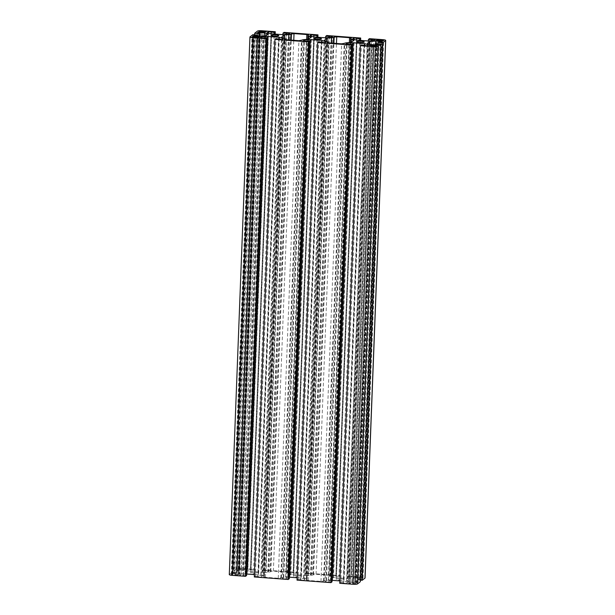 <?xml version="1.0" encoding="UTF-8"?>
<svg xmlns="http://www.w3.org/2000/svg" width="615" height="615" viewBox="0 0 615 615"><rect width="100%" height="100%" fill="white"/><g stroke="black" fill="none" stroke-linecap="round" stroke-linejoin="round"><path stroke-width="0.46" stroke-dasharray="3.08 2.31" d="M340.656 578.846A3.713 0.638 -177.8 0 1 343.593 579.584A3.713 0.638 -177.8 0 1 339.111 580.037A3.713 0.638 -177.8 0 1 336.174 579.299A3.713 0.638 -177.8 0 1 340.656 578.846M255.233 572.542A3.713 0.638 -177.8 0 1 258.177 573.28A3.713 0.638 -177.8 0 1 253.695 573.734A3.713 0.638 -177.8 0 1 250.751 572.995A3.713 0.638 -177.8 0 1 255.233 572.542M297.944 575.694A3.713 0.638 -177.8 0 1 300.889 576.432A3.713 0.638 -177.8 0 1 296.407 576.885A3.713 0.638 -177.8 0 1 293.463 576.147A3.713 0.638 -177.8 0 1 297.944 575.694M246.638 574.056L241.042 574.479L239.666 575.54L246.577 575.532M243.486 575.309L264.135 37.73M229.295 574.587A3.821 0.661 -177.8 0 1 229.38 574.456L232.186 572.281L252.834 34.701M232.186 572.281L236.99 572.634L257.593 36.185M236.99 572.634L236.329 573.142L256.962 36.139M236.329 573.142L233.446 572.934L254.08 35.931M233.446 572.934L232.77 573.457L253.418 35.878M232.77 573.457L239.258 573.941L259.914 36.362M239.258 573.941L245.108 573.503L265.765 35.924M245.108 573.503L247.591 571.581L268.24 34.002M247.591 571.581L243.786 570.428L264.319 36.031M243.786 570.428L237.298 569.951L257.923 32.949M237.298 569.951L236.614 570.474L257.27 32.895M236.614 570.474L239.496 570.689L260.03 36.354M239.496 570.689L238.843 571.197L259.392 36.323M238.843 571.197L234.038 570.843L254.633 34.84M234.038 570.843L236.844 568.667A3.821 0.661 -177.8 0 1 241.372 568.329L254.61 569.305L275.174 34.102M254.61 569.305L253.595 570.097L274.19 34.033M253.595 570.097L250.497 569.867L271.092 33.802M250.497 569.867L251.112 569.39L271.761 31.811M251.112 569.39L247.907 569.159L268.501 33.041M247.907 569.159L246.53 570.22L267.179 32.641M246.53 570.22L250.336 571.373L270.984 33.794M250.336 571.373L262.036 572.234L282.685 34.655M262.036 572.234L267.886 571.796L288.535 34.217M267.886 571.796L269.262 570.728L289.911 33.156M269.262 570.728L266.057 570.497L286.651 34.363M266.057 570.497L265.449 570.966L286.06 34.409M265.449 570.966L262.351 570.743L282.946 34.64M262.351 570.743L263.366 569.951L284.022 32.372M263.366 569.951L297.322 572.457L317.886 37.254M297.322 572.457L296.307 573.249L316.894 37.184M296.307 573.249L293.209 573.019L313.804 36.954M293.209 573.019L293.816 572.542L314.473 34.963M293.816 572.542L290.618 572.304L311.213 36.193M290.618 572.304L289.242 573.372L309.891 35.793M289.242 573.372L293.048 574.525L313.696 36.946M293.048 574.525L304.748 575.386L325.397 37.807M304.748 575.386L310.598 574.948L331.247 37.369M310.598 574.948L311.966 573.88L332.623 36.308M311.966 573.88L308.768 573.649L329.363 37.515M308.768 573.649L308.153 574.118L328.771 37.553M308.153 574.118L305.063 573.895L325.658 37.792M305.063 573.895L306.078 573.103L326.726 35.524M306.078 573.103L340.034 575.609L360.59 40.406M340.034 575.609L339.011 576.393L359.606 40.336M339.011 576.393L335.921 576.17L356.508 40.106M335.921 576.17L336.528 575.694L357.177 38.115M336.528 575.694L333.322 575.456L353.917 39.345M333.322 575.456L331.946 576.524L352.603 38.945M331.946 576.524L335.752 577.677L356.408 40.098M335.752 577.677L347.452 578.538L368.108 40.959M347.452 578.538L353.302 578.1L373.958 40.521M353.302 578.1L354.678 577.031L375.335 39.46M354.678 577.031L351.473 576.801L372.075 40.667M351.473 576.801L350.865 577.27L371.475 40.705M350.865 577.27L347.767 577.047L368.362 40.944M347.767 577.047L348.79 576.255L369.438 38.676M348.79 576.255L362.027 577.231A3.821 0.661 -177.8 0 1 365.056 577.992M360.367 580.16L357.361 579.945L377.956 43.934M357.361 579.945L358.015 579.43L378.671 41.858M358.015 579.43L360.897 579.645L381.554 42.066M360.897 579.645L361.582 579.122L382.23 41.543M361.582 579.122L355.086 578.638L375.619 44.219M355.086 578.638L349.235 579.076L369.792 44.142M349.235 579.076L346.76 580.998L367.409 43.419M346.76 580.998L350.565 582.151L371.214 44.572M350.565 582.151L357.054 582.628L377.702 45.049M357.054 582.628L357.73 582.105L378.386 44.526M357.73 582.105L354.847 581.89L375.481 44.887M354.847 581.89L355.508 581.383L376.157 43.803M355.508 581.383L360.313 581.736M339.734 583.274L340.756 582.482L361.405 44.903M340.756 582.482L343.846 582.712L364.48 45.648M343.846 582.712L343.239 583.189L363.888 45.61M343.239 583.189L346.445 583.42L367.094 45.841M346.445 583.42L347.821 582.359L368.47 44.78M347.821 582.359L344.016 581.206L364.587 45.656M344.016 581.206L339.826 580.898M332.054 580.36L326.465 580.783L347.068 44.365M326.465 580.783L325.089 581.844L345.738 44.272M325.089 581.844L328.287 582.082L348.943 44.503M328.287 582.082L328.902 581.606L349.551 44.034M328.902 581.606L332 581.836M297.03 580.122L298.044 579.33L318.693 41.751M298.044 579.33L301.142 579.561L321.776 42.497M301.142 579.561L300.527 580.037L321.184 42.458M300.527 580.037L303.733 580.268L324.382 42.696M303.733 580.268L305.109 579.207L325.758 41.628M305.109 579.207L301.304 578.054L321.876 42.504M301.304 578.054L297.114 577.746M289.342 577.208L283.753 577.631L304.364 41.213M283.753 577.631L282.377 578.692L303.034 41.12M282.377 578.692L285.583 578.93L306.232 41.351M285.583 578.93L286.19 578.461L306.847 40.882M286.19 578.461L289.288 578.684M254.318 576.97L255.333 576.178L275.989 38.607M255.333 576.178L258.431 576.409L279.064 39.352M258.431 576.409L257.823 576.885L278.472 39.306M257.823 576.885L261.021 577.116L281.678 39.544M261.021 577.116L262.397 576.055L283.054 38.476M262.397 576.055L258.592 574.902L279.172 39.36M258.592 574.902L254.41 574.595M241.042 574.479L261.652 38.061M239.666 575.54L260.322 37.969M242.871 575.778L263.528 38.199M355.647 583.72L348.767 583.289L351.949 582.597L356.239 583.22L355.647 583.72L376.303 46.14M263.881 572.55L268.271 572.219A5.458 0.938 2.2 0 0 270.3 571.742L273.375 571.166L286.183 572.111L287.92 572.55L287.382 573.003A5.458 0.938 2.2 0 0 287.267 573.18A5.458 0.938 2.2 0 0 287.943 573.664L290.787 574.533L287.759 576.878L283.369 577.208A5.458 0.938 2.2 0 0 281.339 577.685L278.264 578.254L265.449 577.308L263.72 576.878L264.258 576.424A5.458 0.938 2.2 0 0 264.373 576.24A5.458 0.938 2.2 0 0 263.697 575.755L260.852 574.894L263.881 572.55L284.407 38.199M268.163 572.227L288.612 39.921M260.852 574.894L281.501 37.315M263.635 575.732L284.284 38.161M283.477 577.201L304.133 39.621M287.759 576.878L308.407 39.306M290.787 574.533L311.436 36.954M288.005 573.687L308.538 39.206M330.47 580.03L326.081 580.36A5.458 0.938 2.2 0 0 324.051 580.837L320.976 581.406L308.161 580.46L306.431 580.03L306.962 579.576A5.458 0.938 2.2 0 0 307.085 579.391A5.458 0.938 2.2 0 0 306.408 578.907L303.564 578.046L306.593 575.694L310.975 575.371A5.458 0.938 2.2 0 0 313.012 574.887L316.079 574.318L328.894 575.263L330.624 575.702L330.094 576.147A5.458 0.938 2.2 0 0 329.978 576.332A5.458 0.938 2.2 0 0 330.647 576.816L333.499 577.685L330.47 580.03L351.119 42.45M326.188 580.352L346.837 42.773M333.499 577.685L354.148 40.106M330.716 576.839L351.25 42.358M310.867 575.379L331.316 43.073M306.593 575.694L327.118 41.351M303.564 578.046L324.213 40.467M306.347 578.884L326.996 41.313M233.047 575.056L231.317 574.618L231.909 574.126L238.789 574.556L238.197 575.048L233.047 575.056L253.703 37.477M238.697 568.86L245.577 569.29L242.402 569.982L238.105 569.359L238.697 568.86L259.322 32.049M361.297 577.523L363.027 577.954L362.443 578.454L355.555 578.023L356.147 577.523L361.297 577.523L381.907 41.09M229.38 574.456L250.028 36.877M236.844 568.667L257.493 31.088M241.372 568.329L262.028 30.75M362.027 577.231L382.676 39.652M353.064 583.912L373.712 46.333M356.193 583.297L376.841 45.718M354.509 582.789L375.119 46.356M351.949 582.597L372.552 46.248M349.358 582.789L369.984 45.987M348.82 583.212L369.461 45.787M350.496 583.72L371.153 46.14M263.697 575.755L284.353 38.184M264.258 576.424L284.876 39.56M263.774 576.801L284.414 39.375M265.449 577.308L286.106 39.737M278.264 578.254L298.921 40.682M280.855 578.062L301.504 40.482M281.339 577.685L301.988 40.113M283.369 577.208L304.025 39.629M287.943 573.664L308.469 39.252M287.382 573.003L308.038 35.424M287.866 572.627L308.522 35.047M286.183 572.111L306.647 39.437M273.375 571.166L293.77 40.298M270.785 571.366L291.195 40.106M270.3 571.742L290.726 40.075M268.271 572.219L288.719 39.929M330.647 576.816L351.18 42.404M330.094 576.147L350.742 38.576M330.578 575.778L351.227 38.199M328.894 575.263L349.358 42.589M316.079 574.318L336.474 43.45M313.496 574.518L333.907 43.258M313.012 574.887L333.438 43.227M310.975 575.371L331.424 43.081M306.408 578.907L327.057 41.336M306.962 579.576L327.587 42.712M306.478 579.953L327.126 42.527M308.161 580.46L328.817 42.889M320.976 581.406L341.625 43.834M323.559 581.213L344.216 43.634M324.051 580.837L344.7 43.258M326.081 580.36L346.729 42.781M231.363 574.548L252.012 37.123M235.614 575.248L256.263 37.669M238.197 575.048L258.854 37.477M238.743 574.633L259.392 37.054M237.059 574.118L257.67 37.692M234.5 573.933L255.102 37.584M231.909 574.126L252.534 37.315M241.288 568.667L261.89 32.318M238.159 569.282L258.8 31.857M239.835 569.79L260.491 32.211M242.402 569.982L263.051 32.403M244.985 569.79L265.642 32.211M245.531 569.367L266.18 31.788M243.847 568.86L264.458 32.426M362.981 578.031L383.637 40.452M358.737 577.331L379.34 40.982M356.147 577.523L376.772 40.721M355.608 577.946L376.249 40.521M357.292 578.454L377.941 40.882M359.852 578.646L380.5 41.067M362.443 578.454L383.091 40.874M343.593 579.584L364.249 42.005M258.177 573.28L278.826 35.701M300.889 576.432L321.537 38.853M356.239 583.22L376.895 45.641M348.767 583.289L369.423 45.71M264.373 576.24L284.991 39.583M263.72 576.878L284.376 39.298M287.267 573.18L307.777 39.352M287.92 572.55L308.569 34.97M329.978 576.332L350.481 42.504M330.624 575.702L351.28 38.122M307.085 579.391L327.703 42.735M306.431 580.03L327.08 42.45M231.317 574.618L251.973 37.046M238.789 574.556L259.445 36.977M238.105 569.359L258.761 31.78M245.577 569.29L266.233 31.711M363.027 577.954L383.683 40.382M355.555 578.023L376.211 40.444M293.463 576.147L314.111 38.568M250.751 572.995L271.407 35.416M336.174 579.299L356.823 41.72"/><path stroke-width="0.92" d="M361.305 41.267A3.713 0.638 -177.8 0 1 364.249 42.005A3.713 0.638 -177.8 0 1 359.767 42.458A3.713 0.638 -177.8 0 1 356.823 41.72A3.713 0.638 -177.8 0 1 361.305 41.267M275.889 34.963A3.713 0.638 -177.8 0 1 278.826 35.701A3.713 0.638 -177.8 0 1 274.344 36.154A3.713 0.638 -177.8 0 1 271.407 35.416A3.713 0.638 -177.8 0 1 275.889 34.963M318.593 38.115A3.713 0.638 -177.8 0 1 321.537 38.853A3.713 0.638 -177.8 0 1 317.056 39.306A3.713 0.638 -177.8 0 1 314.111 38.568A3.713 0.638 -177.8 0 1 318.593 38.115M264.135 37.73L267.233 37.953L266.21 38.745L252.973 37.769A3.821 0.661 -177.8 0 1 249.944 37.008A3.821 0.661 -177.8 0 1 250.028 36.877L252.834 34.701L257.639 35.055L253.418 35.878L259.914 36.362L265.765 35.924L268.24 34.002L264.435 32.849L257.946 32.372L257.27 32.895L260.153 33.11L259.492 33.617L254.687 33.264L257.493 31.088A3.821 0.661 -177.8 0 1 262.028 30.75L275.266 31.726L274.244 32.518L268.555 31.58L267.179 32.641L270.984 33.794L282.685 34.655L288.535 34.217L289.911 33.156L283 33.164L284.022 32.372L317.97 34.878L316.956 35.67L311.267 34.732L309.891 35.793L313.696 36.946L325.397 37.807L331.247 37.369L332.623 36.308L325.712 36.316L326.726 35.524L360.682 38.03L359.667 38.822L353.979 37.884L352.603 38.945L356.408 40.098L368.108 40.959L373.958 40.521L375.335 39.46L368.423 39.468L369.438 38.676L382.676 39.652A3.821 0.661 -177.8 0 1 385.705 40.413A3.821 0.661 -177.8 0 1 385.62 40.544L382.814 42.719L378.01 42.366L382.23 41.543L375.742 41.059L369.892 41.497L367.409 43.419L371.214 44.572L377.702 45.049L378.386 44.526L375.504 44.311L376.157 43.803L380.962 44.157L378.156 46.333A3.821 0.661 -177.8 0 1 373.628 46.671L360.39 45.694L361.405 44.903L367.094 45.841L368.47 44.78L364.664 43.627L352.964 42.766L347.114 43.204L345.738 44.272L352.649 44.257L351.634 45.049L317.678 42.543L318.693 41.751L324.382 42.696L325.758 41.628L321.953 40.475L310.252 39.614L304.402 40.052L303.034 41.12L309.937 41.105L308.922 41.897L274.966 39.391L275.989 38.607L281.678 39.544L283.054 38.476L279.248 37.323L267.548 36.462L261.698 36.9L260.322 37.969L263.528 38.199L264.135 37.73M266.21 38.745L245.562 576.324L246.577 575.532L267.233 37.953M245.562 576.324L232.324 575.348A3.821 0.661 -177.8 0 1 229.295 574.587L249.944 37.008M257.593 36.185L257.639 35.055M256.962 36.139L256.985 35.57M254.08 35.931L254.103 35.355M264.319 36.031L264.435 32.849M257.923 32.949L257.946 32.372M260.03 36.354L260.153 33.11M259.392 36.323L259.492 33.617M254.633 34.84L254.687 33.264M275.174 34.102L275.266 31.726M274.19 34.033L274.244 32.518M271.092 33.802L271.154 32.288M268.501 33.041L268.555 31.58M286.651 34.363L286.713 32.918M286.06 34.409L286.098 33.395M282.946 34.64L283 33.164M317.886 37.254L317.97 34.878M316.894 37.184L316.956 35.67M313.804 36.954L313.858 35.439M311.213 36.193L311.267 34.732M329.363 37.515L329.417 36.07M328.771 37.553L328.81 36.539M325.658 37.792L325.712 36.316M360.59 40.406L360.682 38.03M359.606 40.336L359.667 38.822M356.508 40.106L356.569 38.591M353.917 39.345L353.979 37.884M372.075 40.667L372.129 39.222M371.475 40.705L371.514 39.691M368.362 40.944L368.423 39.468M385.705 40.413L365.056 577.992A3.821 0.661 -177.8 0 1 364.972 578.123L362.166 580.299L382.814 42.719M377.956 43.934L378.01 42.366M362.166 580.299L360.367 580.16M375.619 44.219L375.742 41.059M369.792 44.142L369.892 41.497M375.481 44.887L375.504 44.311M360.39 45.694L339.734 583.274L352.972 584.25A3.821 0.661 -177.8 0 0 357.507 583.912L360.313 581.736L380.962 44.157M364.48 45.648L364.503 45.133M364.587 45.656L364.664 43.627M339.826 580.898L332.315 580.345L352.964 42.766M347.068 44.365L347.114 43.204M351.634 45.049L330.978 582.628L332 581.836L352.649 44.257M330.978 582.628L297.03 580.122L317.678 42.543M321.776 42.497L321.791 41.981M321.876 42.504L321.953 40.475M297.114 577.746L289.604 577.193L310.252 39.614M304.364 41.213L304.402 40.052M308.922 41.897L288.274 579.476L289.288 578.684L309.937 41.105M288.274 579.476L254.318 576.97L274.966 39.391M279.064 39.352L279.079 38.83M279.172 39.36L279.248 37.323M254.41 574.595L246.892 574.041L267.548 36.462M261.652 38.061L261.698 36.9M376.303 46.14L369.423 45.71L372.598 45.018L376.895 45.641L376.303 46.14M284.53 34.97L288.919 34.64A5.458 0.938 2.2 0 0 290.949 34.163L294.024 33.594L306.839 34.54L308.569 34.97L308.038 35.424A5.458 0.938 2.2 0 0 307.915 35.608A5.458 0.938 2.2 0 0 308.592 36.093L311.436 36.954L308.407 39.306L304.025 39.629A5.458 0.938 2.2 0 0 301.988 40.113L298.921 40.682L286.106 39.737L284.376 39.298L284.906 38.853A5.458 0.938 2.2 0 0 285.022 38.668A5.458 0.938 2.2 0 0 284.353 38.184L281.501 37.315L284.53 34.97L284.407 38.199M288.612 39.921L288.812 34.648M308.538 39.206L308.653 36.116M351.119 42.45L346.729 42.781A5.458 0.938 2.2 0 0 344.7 43.258L341.625 43.834L328.817 42.889L327.08 42.45L327.618 41.997A5.458 0.938 2.2 0 0 327.733 41.82A5.458 0.938 2.2 0 0 327.057 41.336L324.213 40.467L327.242 38.122L331.631 37.792A5.458 0.938 2.2 0 0 333.661 37.315L336.736 36.746L349.551 37.692L351.28 38.122L350.742 38.576A5.458 0.938 2.2 0 0 350.627 38.76A5.458 0.938 2.2 0 0 351.303 39.245L354.148 40.106L351.119 42.45M351.25 42.358L351.365 39.268M331.316 43.073L331.523 37.799M327.118 41.351L327.242 38.122M253.703 37.477L251.973 37.046L252.557 36.546L259.445 36.977L258.854 37.477L253.703 37.477M259.353 31.28L266.233 31.711L263.051 32.403L258.761 31.78L259.353 31.28L259.322 32.049M381.953 39.944L383.683 40.382L383.091 40.874L376.211 40.444L376.803 39.952L381.953 39.944L381.907 41.09M232.324 575.348L252.973 37.769M364.972 578.123L385.62 40.544M357.507 583.912L378.156 46.333M352.972 584.25L373.628 46.671M375.119 46.356L375.165 45.21M372.552 46.248L372.598 45.018M369.984 45.987L370.015 45.21M284.876 39.56L284.906 38.853M308.469 39.252L308.592 36.093M306.647 39.437L306.839 34.54M293.77 40.298L294.024 33.594M291.195 40.106L291.441 33.787M290.726 40.075L290.949 34.163M288.719 39.929L288.919 34.64M351.18 42.404L351.303 39.245M349.358 42.589L349.551 37.692M336.474 43.45L336.736 36.746M333.907 43.258L334.145 36.938M333.438 43.227L333.661 37.315M331.424 43.081L331.631 37.792M327.587 42.712L327.618 41.997M257.67 37.692L257.708 36.546M255.102 37.584L255.148 36.354M252.534 37.315L252.557 36.546M261.89 32.318L261.936 31.088M264.458 32.426L264.504 31.28M379.34 40.982L379.386 39.752M376.772 40.721L376.803 39.952M284.991 39.583L285.022 38.668M307.777 39.352L307.915 35.608M350.481 42.504L350.627 38.76M327.703 42.735L327.733 41.82"/></g></svg>
